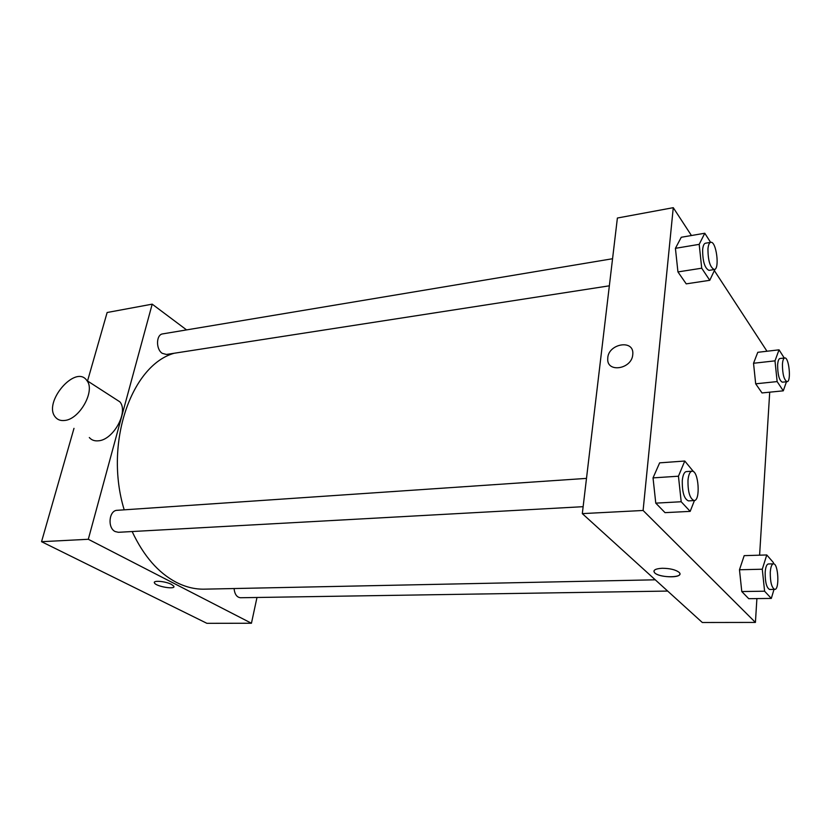 <?xml version="1.0" encoding="UTF-8"?>
<svg xmlns="http://www.w3.org/2000/svg" width="831" height="831" viewBox="0 0 831 831"><rect width="100%" height="100%" fill="white"/><g stroke="black" fill="none" stroke-linecap="round" stroke-linejoin="round"><path stroke-width="1.25" d="M256.987 597.479L251.44 623.25L206.909 623.323L41.55 541.698L73.99 428.349M87.535 380.982L107.137 312.508L152.198 304.156L186.56 329.897M171.487 584.411L173.741 586.125C176.338 589.927 156.166 586.634 154.493 582.988C152.426 580.111 165.608 581.201 171.487 584.411M251.44 623.25L88.304 539.277L41.55 541.698M609.352 285.812L166.397 354.453L162.222 353.32C155.698 349.176 156.103 334.478 162.731 333.885L612.561 258.732M583.144 506.681L118.366 532.297L115.166 531.549C107.251 527.934 108.975 510.276 117.192 510.307L586.499 478.386M234.072 588.545C234.674 594.227 236.804 597.292 240.46 597.738L667.677 591.07M88.304 539.277L152.198 304.156M655.264 579.809L204.343 589.158C194.953 589.356 185.593 587.07 176.265 582.313C158.274 572.86 143.576 555.929 132.139 531.528M124.203 509.839C103.854 443.494 131.35 365.204 174.178 353.248M114.387 398.309L119.893 401.861C128.763 411.947 113.296 440.077 98.338 440.814C94.537 441.178 91.535 440.087 89.322 437.542M154.379 582.365L154.493 582.988C156.166 586.624 176.338 589.917 173.741 586.125M64.527 420.476C79.579 419.53 95.627 390.684 86.871 380.546C75.735 363.718 42.339 402.9 55.511 417.276C57.692 419.832 60.694 420.901 64.527 420.476M756.896 598.59L755.421 622.419L702.32 622.502L582.313 513.62L617.391 218.023L673.266 207.677L691.444 235.526M755.421 622.419L643.101 510.473L582.313 513.62M662.203 568.269C670.056 568.352 675.707 569.734 679.156 572.414C685.17 578.012 659.315 578.262 654.579 572.715C652.782 570.18 655.316 568.695 662.203 568.269M762.017 392.938L755.68 383.808L753.53 363.261L757.779 352.313L753.53 363.261L755.68 383.808L762.017 392.938L783.29 390.83L777.141 381.585L774.991 360.851L779.042 349.83L784.256 358.016M665.029 512.644L655.773 503.139L653.031 477.887L659.637 462.857L653.031 477.887L655.773 503.139L665.029 512.644L690.177 511.377L681.191 501.747L678.449 476.205L684.775 461.028L693.656 471.811M769.714 392.18L759.596 555.181M714.348 270.605L766.992 351.243M643.101 510.473L673.266 207.677M748.731 598.684L741.782 591.547L739.476 569.765L744.181 555.648L739.476 569.765L741.782 591.547L748.731 598.684L771.313 598.424L764.593 591.205L762.287 569.214L766.764 554.963L773.381 562.545L773.516 563.833M686.229 283.859L677.94 271.924L675.416 248.324L681.264 237.271L675.416 248.324L677.94 271.924L686.229 283.859L709.767 280.307L701.717 268.205L699.193 244.356L704.792 233.241L710.598 242.351M632.755 354.702C631.757 369.276 606.63 373.119 607.752 358.732C607.523 343.785 634.271 338.757 632.796 354.214L632.755 354.702C631.757 369.276 606.63 373.129 607.752 358.732C607.523 343.795 634.271 338.757 632.796 354.214M679.862 573.951C680.08 578.438 658.412 577.337 654.579 572.715L653.893 571.198M714.992 269.244L709.767 280.307M710.754 242.33L705.457 243.213C703.982 243.587 703.036 245.737 702.642 249.653C702.642 261.433 704.771 268.33 709.009 270.366L714.307 269.545C719.958 269.296 716.27 240.803 710.754 242.33C709.29 242.694 708.355 244.854 707.96 248.781C707.981 260.581 710.1 267.499 714.307 269.545M701.717 268.205L677.94 271.924M699.193 244.356L675.416 248.324M704.792 233.241L681.264 237.271M786.448 381.761L783.29 390.83M784.755 357.964L779.977 358.504C778.699 358.805 777.92 360.934 777.619 364.892C777.681 374.75 779.249 380.515 782.303 382.187L787.082 381.699C791.455 381.782 789.014 356.946 784.755 357.964C783.488 358.265 782.709 360.394 782.428 364.362C782.501 374.241 784.048 380.016 787.082 381.699M777.141 381.585L755.68 383.808M774.991 360.851L753.53 363.261M779.042 349.83L757.779 352.313M694.446 500.522L690.177 511.377M692.036 471.208L686.375 471.593C684.256 471.987 682.885 474.948 682.293 480.474C682.095 492.222 684.142 499.016 688.452 500.885L694.124 500.563C700.782 500.844 698.591 470.107 692.036 471.208C689.927 471.603 688.577 474.574 687.995 480.11C687.798 491.879 689.844 498.704 694.124 500.563M681.191 501.747L655.773 503.139M678.449 476.205L653.031 477.887M684.775 461.028L659.637 462.857M774.014 589.408L771.313 598.424M773.422 563.833L768.353 563.969C766.639 564.291 765.58 567.106 765.164 572.403C765.102 582.24 766.598 587.933 769.651 589.48L774.741 589.397C779.707 589.875 778.315 563.117 773.422 563.833C771.729 564.166 770.68 566.981 770.264 572.289C770.212 582.147 771.708 587.849 774.741 589.397M764.593 591.205L741.782 591.547M762.287 569.214L739.476 569.765M766.764 554.963L744.181 555.648M86.871 380.546L119.893 401.861"/></g></svg>
